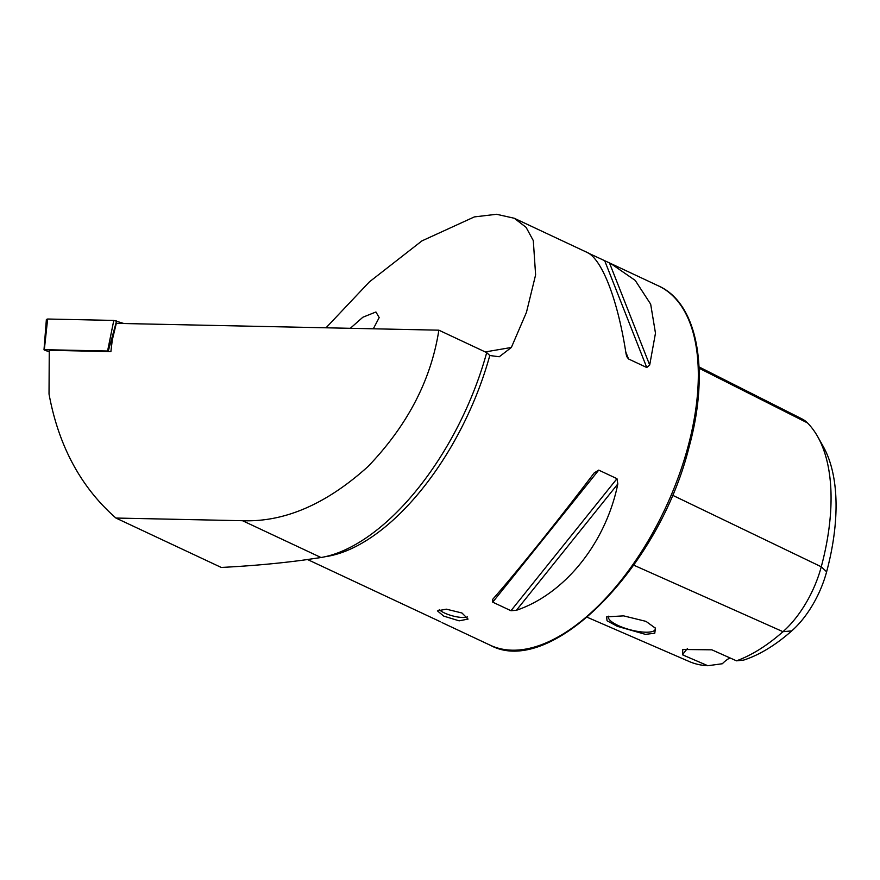 <?xml version="1.0" encoding="UTF-8"?>
<svg xmlns="http://www.w3.org/2000/svg" width="880" height="880" viewBox="0 0 880 880"><rect width="100%" height="100%" fill="white"/><g stroke="black" fill="none" stroke-linecap="round" stroke-linejoin="round"><path stroke-width="1.32" d="M467.445 616.924A15.873 4.554 15 0 1 444.565 613.03A15.873 4.554 15 0 1 439.241 609.565M461.956 612.997L468.061 619.08L459.129 620.84L443.74 616.11L437.404 610.863L446.325 609.169L461.956 612.997M617.254 626.296L645.436 634.37L654.764 633.215L655.468 628.232L646.019 621.379L623.612 615.868L606.606 616.858L607.046 620.774L617.254 626.296M608.773 616.143A24.2 6.941 -165 0 0 608.476 616.781A24.2 6.941 -165 0 0 617.958 625.416A24.2 6.941 -165 0 0 641.63 631.939A24.2 6.941 -165 0 0 655.226 629.31A24.2 6.941 -165 0 0 655.006 627.572M373.307 328.801L379.192 317.592L375.925 311.982L362.846 317.24L350.295 328.317M585.871 251.845C601.348 257.257 617.584 298.485 626.087 353.969L626.791 356.664L628.529 358.963L646.767 367.521L649.693 365.035L655.479 333.168L650.672 304.172L635.217 280.401L610.654 263.472L587.983 252.945M438.856 330.176C431.112 379.94 407.517 425.37 368.06 466.488C326.326 504.174 284.482 522.258 242.55 520.718L115.918 518.045C80.916 487.344 58.619 446.017 49.027 394.064L49.258 350.306L110.891 351.604L112.277 340.054L116.303 323.367L438.856 330.176L486.706 352.616L489.786 355.52L499.279 356.752L511.357 347.468L526.449 312.356L535.612 274.879L533.302 240.603L526.086 227.337L514.25 218.251L496.551 214.28L474.353 216.909L421.916 240.889L369.413 281.864L326.029 327.8M115.918 518.045L221.254 567.446C250.789 565.95 278.498 563.464 304.392 559.966L321.024 557.524A202.345 102.52 115.1 0 0 486.706 352.616M440.539 621.797L307.538 559.526M442.618 622.787L442.035 622.501M492.789 599.214L492.723 602.162L510.961 610.72L516.395 610.291C564.872 593.945 605.825 542.938 617.826 483.945L616.979 478.676L598.741 470.118L594.231 472.879C558.085 520.542 517.132 571.549 492.789 599.214L492.613 599.423M587.213 617.265L689.282 661.551A191.235 96.888 115.1 0 0 707.828 665.72L722.337 663.74A31.746 16.082 115.1 0 1 730.004 657.921M699.039 366.916L802.109 418.968A76.329 38.676 -64.9 0 1 807.466 422.906A191.235 96.888 115.1 0 1 817.685 436.634L823.163 446.347A184.36 93.401 115.1 0 1 826.617 571.813A69.465 35.189 115.1 0 1 791.769 630.883A184.36 93.401 115.1 0 1 743.633 660.099L736.505 660.825L711.865 649.825L682.781 649.484L682.561 654.83A31.746 16.082 115.1 0 1 687.533 648.527M817.685 436.634A191.235 96.888 115.1 0 1 821.271 566.786A76.329 38.676 115.1 0 1 782.98 631.697A191.235 96.888 115.1 0 1 736.505 660.825M707.828 665.72L682.561 654.83M44 349.8L46.376 319.462L47.641 319.022L113.795 320.419L123.937 323.532M116.578 320.969L108.273 351.153L109.494 351.582M47.641 319.022L44.319 349.679L107.58 351.021L113.795 320.419M49.247 351.791L44.528 350.141M108.273 351.153L107.58 351.021M490.105 645.161C550.253 678.403 659.329 567.699 689.106 446.93C710.006 371.052 697.917 303.369 658.581 285.945A198.374 100.507 115.1 0 1 688.171 446.083A198.374 100.507 115.1 0 1 490.105 645.161L442.189 622.677M325.061 556.721A198.374 100.507 -64.9 0 0 489.786 355.52M511.357 347.468L485.243 351.934M791.769 630.883L782.98 631.697L633.776 565.18M826.617 571.813L821.271 566.786L672.441 495.187M807.466 422.906L699.094 368.225M649.693 365.035L609.466 262.922M646.767 367.521L604.725 260.788M628.529 358.963L625.768 351.956M516.395 610.291L617.826 483.945M510.961 610.72L616.979 478.676M492.723 602.162L598.741 470.118M242.55 520.718L321.024 557.524M658.581 285.945L610.654 263.472M586.344 252.065L514.25 218.251"/></g></svg>
